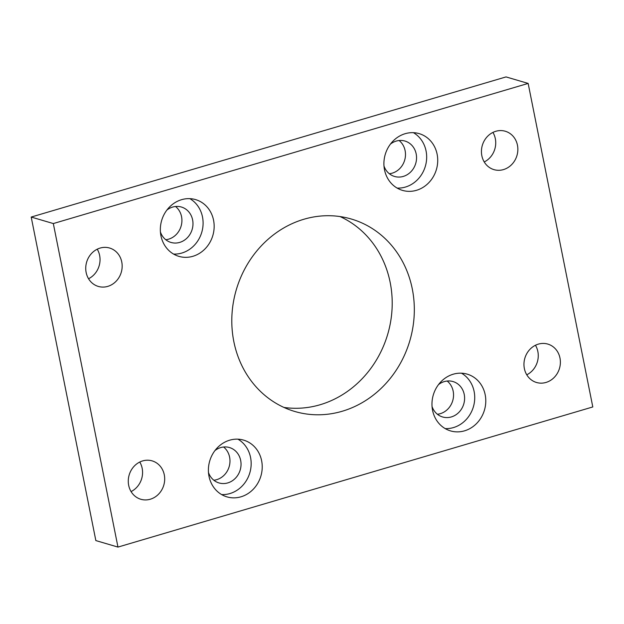 <?xml version="1.0" encoding="UTF-8"?>
<svg xmlns="http://www.w3.org/2000/svg" width="624" height="624" viewBox="0 0 624 624"><rect width="100%" height="100%" fill="white"/><g stroke="black" fill="none" stroke-linecap="round" stroke-linejoin="round"><path stroke-width="0.94" d="M303.88 219.258A100.292 90.441 106.4 0 0 231.917 315.674A100.292 90.441 106.4 0 0 294.754 411.466A100.292 90.441 106.4 0 0 342.241 411.247A100.292 90.441 106.4 0 0 414.203 314.839A100.292 90.441 106.4 0 0 351.367 219.04A100.292 90.441 106.4 0 0 303.88 219.258M340.072 216.575A100.292 90.441 -73.6 0 1 391.599 314.683A100.292 90.441 -73.6 0 1 320.12 404.742A100.292 90.441 -73.6 0 1 283.928 407.425M229.655 440.193A29.578 26.668 106.4 0 0 208.432 468.624A29.578 26.668 106.4 0 0 226.964 496.876A29.578 26.668 106.4 0 0 240.965 496.813A29.578 26.668 106.4 0 0 262.189 468.382A29.578 26.668 106.4 0 0 243.656 440.131A29.578 26.668 106.4 0 0 229.655 440.193M221.629 494.575A29.578 26.668 106.4 0 0 229.905 493.561A29.578 26.668 106.4 0 0 250.817 468.32A29.578 26.668 106.4 0 0 237.931 439.171M453.219 374.213A29.578 26.668 106.4 0 0 431.995 402.644A29.578 26.668 106.4 0 0 450.528 430.895A29.578 26.668 106.4 0 0 464.529 430.833A29.578 26.668 106.4 0 0 485.753 402.402A29.578 26.668 106.4 0 0 467.22 374.15A29.578 26.668 106.4 0 0 453.219 374.213M445.193 428.594A29.578 26.668 106.4 0 0 453.469 427.573A29.578 26.668 106.4 0 0 474.38 402.34A29.578 26.668 106.4 0 0 461.495 373.191M181.592 199.68A29.578 26.668 106.4 0 0 160.368 228.111A29.578 26.668 106.4 0 0 178.901 256.363A29.578 26.668 106.4 0 0 192.902 256.292A29.578 26.668 106.4 0 0 214.126 227.861A29.578 26.668 106.4 0 0 195.593 199.61A29.578 26.668 106.4 0 0 181.592 199.68M173.566 254.062A29.578 26.668 106.4 0 0 181.841 253.04A29.578 26.668 106.4 0 0 202.753 227.799A29.578 26.668 106.4 0 0 189.868 198.658M405.155 133.7A29.578 26.668 106.4 0 0 383.939 162.131A29.578 26.668 106.4 0 0 402.464 190.375A29.578 26.668 106.4 0 0 416.473 190.312A29.578 26.668 106.4 0 0 437.689 161.881A29.578 26.668 106.4 0 0 419.164 133.63A29.578 26.668 106.4 0 0 405.155 133.7M397.137 188.081A29.578 26.668 106.4 0 0 405.413 187.06A29.578 26.668 106.4 0 0 426.325 161.819A29.578 26.668 106.4 0 0 413.431 132.678M142.654 460.91A20.015 18.049 106.4 0 0 128.294 480.152A20.015 18.049 106.4 0 0 140.829 499.27A20.015 18.049 106.4 0 0 150.306 499.223A20.015 18.049 106.4 0 0 164.666 479.981A20.015 18.049 106.4 0 0 152.131 460.871A20.015 18.049 106.4 0 0 142.654 460.91M100.121 248.063A20.015 18.049 106.4 0 0 85.761 267.306A20.015 18.049 106.4 0 0 98.303 286.424A20.015 18.049 106.4 0 0 107.78 286.377A20.015 18.049 106.4 0 0 122.14 267.134A20.015 18.049 106.4 0 0 109.598 248.024A20.015 18.049 106.4 0 0 100.121 248.063M538.348 344.128A20.015 18.049 106.4 0 0 523.981 363.371A20.015 18.049 106.4 0 0 536.523 382.489A20.015 18.049 106.4 0 0 546 382.442A20.015 18.049 106.4 0 0 560.36 363.207A20.015 18.049 106.4 0 0 547.825 344.089A20.015 18.049 106.4 0 0 538.348 344.128M495.815 131.282A20.015 18.049 106.4 0 0 481.455 150.524A20.015 18.049 106.4 0 0 493.99 169.642A20.015 18.049 106.4 0 0 503.467 169.595A20.015 18.049 106.4 0 0 517.834 150.361A20.015 18.049 106.4 0 0 505.292 131.243A20.015 18.049 106.4 0 0 495.815 131.282M383.986 166.023A18.455 16.645 106.4 0 0 394.547 176.459A18.455 16.645 106.4 0 0 403.283 176.42A18.455 16.645 106.4 0 0 416.528 158.675A18.455 16.645 106.4 0 0 404.96 141.047A18.455 16.645 106.4 0 0 396.224 141.086A18.455 16.645 106.4 0 0 390.437 144.097M399.11 140.517A18.455 16.645 -73.6 0 1 405.054 158.644A18.455 16.645 -73.6 0 1 392.223 173.16A18.455 16.645 -73.6 0 1 389.337 173.737M160.423 232.003A18.455 16.645 106.4 0 0 170.976 242.44A18.455 16.645 106.4 0 0 179.72 242.401A18.455 16.645 106.4 0 0 192.964 224.656A18.455 16.645 106.4 0 0 181.397 207.028A18.455 16.645 106.4 0 0 172.661 207.067A18.455 16.645 106.4 0 0 166.873 210.077M175.547 206.497A18.455 16.645 -73.6 0 1 181.483 224.624A18.455 16.645 -73.6 0 1 168.659 239.148A18.455 16.645 -73.6 0 1 165.773 239.717M432.05 406.544A18.455 16.645 106.4 0 0 442.603 416.972A18.455 16.645 106.4 0 0 451.339 416.933A18.455 16.645 106.4 0 0 464.584 399.188A18.455 16.645 106.4 0 0 453.024 381.56A18.455 16.645 106.4 0 0 444.28 381.599A18.455 16.645 106.4 0 0 438.5 384.618M447.166 381.03A18.455 16.645 -73.6 0 1 453.11 399.157A18.455 16.645 -73.6 0 1 440.279 413.681A18.455 16.645 -73.6 0 1 437.393 414.25M208.486 472.524A18.455 16.645 106.4 0 0 219.04 482.953A18.455 16.645 106.4 0 0 227.776 482.914A18.455 16.645 106.4 0 0 241.02 465.169A18.455 16.645 106.4 0 0 229.453 447.541A18.455 16.645 106.4 0 0 220.717 447.58A18.455 16.645 106.4 0 0 214.937 450.598M223.603 447.01A18.455 16.645 -73.6 0 1 229.546 465.145A18.455 16.645 -73.6 0 1 216.715 479.661A18.455 16.645 -73.6 0 1 213.829 480.23M528.154 83.421L506.033 76.916L31.2 217.051L95.846 540.579L117.967 547.084L592.8 406.949L528.154 83.421L53.321 223.556L31.2 217.051M53.321 223.556L117.967 547.084M535.454 345.259A20.015 18.049 -73.6 0 1 526.765 374.806M492.929 132.413A20.015 18.049 -73.6 0 1 484.232 161.959M97.235 249.194A20.015 18.049 -73.6 0 1 88.546 278.741M139.768 462.041A20.015 18.049 -73.6 0 1 131.071 491.587"/></g></svg>
